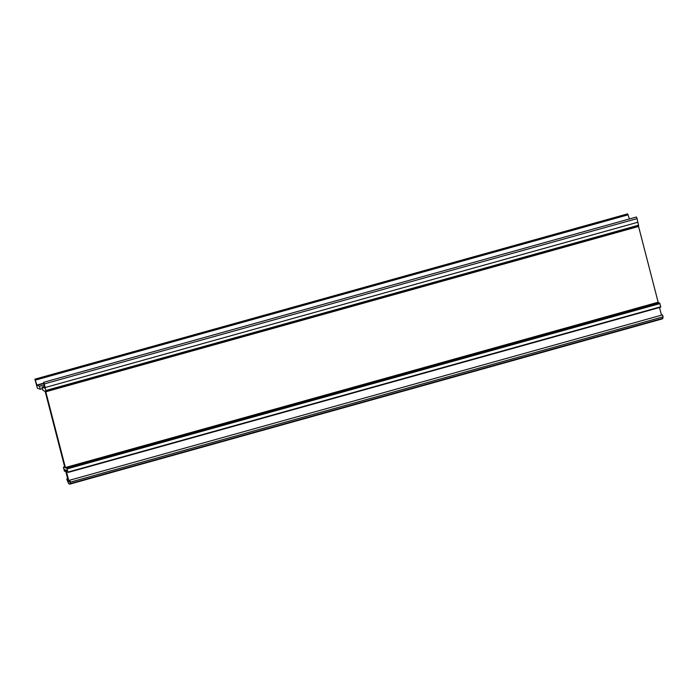 <?xml version="1.0" encoding="UTF-8"?>
<svg xmlns="http://www.w3.org/2000/svg" width="698" height="698" viewBox="0 0 698 698"><rect width="100%" height="100%" fill="white"/><g stroke="black" fill="none" stroke-linecap="round" stroke-linejoin="round"><path stroke-width="1.05" d="M66.685 470.173L66.109 470.33L68.849 480.931L69.329 482.004L69.739 480.207L70.332 482.144L70.027 483.653A8.315 1.361 74.4 0 1 69.739 484.142A8.315 1.361 74.4 0 1 69.573 484.133L69.224 484.011A8.315 1.361 74.4 0 1 68.404 483.068L66.746 479.133L68.395 481.489M629.422 218.954L627.668 213.858L34.9 379.162L37.387 388.219L40.292 389.257L39.516 386.256L44.079 384.982M43.765 383.499L37.046 385.375L34.9 379.162M64.931 469.545L64.364 469.702L64.46 471.194L63.457 467.564L64.801 467.328L45.213 391.569L42.822 390.165L42.046 387.163L44.681 388.097L43.66 382.303L44.306 383.917L637.073 218.614L636.428 216.999L43.66 382.303M44.306 383.917L45.894 391.264L638.653 225.951L637.073 218.614M638.487 226.004L638.565 226.466L45.798 391.779L45.745 391.22L638.653 225.951M66.109 470.33L67.095 470.321L68.003 472.467L660.779 307.155L68.011 472.467L66.973 468.463L65.385 467.538L658.153 302.225L638.565 226.466M658.153 302.225L658.336 302.653L65.568 467.965M660.779 307.155L659.732 303.159L658.336 302.653M661.503 315.173L659.523 307.504M69.739 484.142L662.507 318.838A8.315 1.361 -105.6 0 0 662.795 318.34L663.1 316.84L662.472 314.955M63.422 467.189L64.678 466.849L63.422 467.189M64.705 471.281L65.752 470.984L64.705 471.281M64.364 469.702L65.525 470.12L68.23 481.533M65.385 467.538L45.798 391.779M37.046 385.375L39.516 386.256M44.393 386.509L42.046 387.163M45.056 387.565L637.824 222.252M42.43 388.664L40.292 389.257M67.819 478.985L66.868 479.247M35.371 380.113L628.139 214.81M66.973 468.463L659.732 303.159M68.849 480.931L69.608 480.721M70.027 483.653L662.795 318.34M663.1 316.84L70.332 482.144M36.898 385.052L43.695 383.158M45.824 390.514L638.591 225.21M67.148 468.89L659.915 303.586M67.976 472.092L660.744 306.78M64.67 470.906L65.656 470.627M67.785 478.845L66.746 479.133M662.507 314.894L69.739 480.207"/></g></svg>
